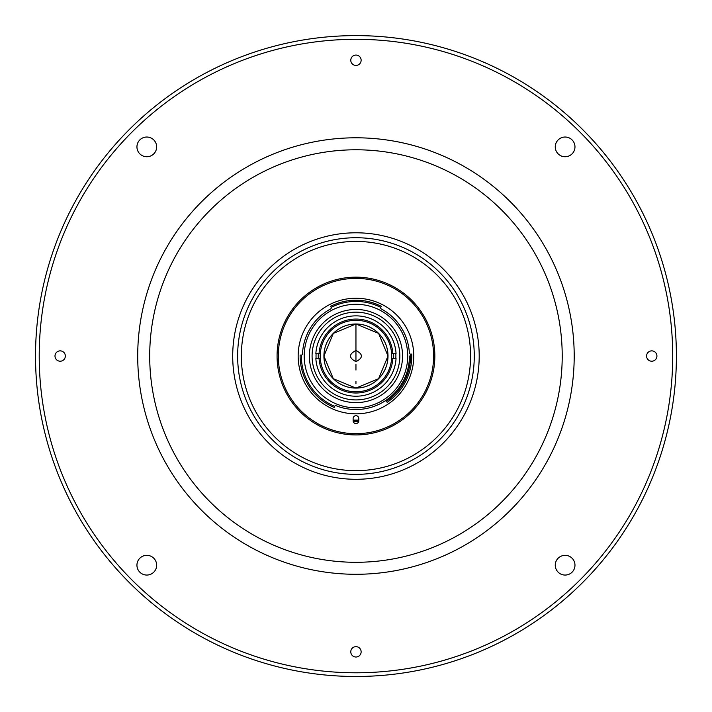 <?xml version="1.0" encoding="UTF-8"?>
<svg xmlns="http://www.w3.org/2000/svg" width="712" height="712" viewBox="0 0 712 712"><rect width="100%" height="100%" fill="white"/><g stroke="black" fill="none" stroke-linecap="round" stroke-linejoin="round"><path stroke-width="1.07" d="M355.955 388.084A32.04 32.04 0 0 0 388.004 356.045A32.04 32.04 0 0 0 355.955 323.996A32.04 32.04 0 0 0 323.916 356.045A32.04 32.04 0 0 0 355.955 388.084M355.955 383.839L355.955 381.401M323.916 356.045L333.296 333.385L355.955 323.996L378.615 333.385L388.004 356.045L378.615 378.704L355.955 388.084L333.296 378.704L323.916 356.045A32.04 32.04 0 0 1 371.976 328.294A32.04 32.04 0 0 1 371.976 383.795A32.04 32.04 0 0 1 323.916 356.045M355.955 370.062L355.955 367.258L355.955 370.062M355.955 364.455L355.955 367.258L355.955 364.455M355.955 361.651C363.191 357.913 363.191 354.175 355.955 350.438C348.72 354.175 348.72 357.913 355.955 361.651L355.955 325.233L355.955 361.651M318.326 353.579A37.709 37.709 0 0 0 318.326 358.51M393.594 358.51A37.709 37.709 0 0 0 393.594 353.579M399.832 356.045A43.877 43.877 0 0 0 334.017 318.042A43.877 43.877 0 0 0 334.017 394.039A43.877 43.877 0 0 0 399.832 356.045M395.81 353.579A39.934 39.934 0 0 1 395.81 358.51M316.101 358.51A39.934 39.934 0 0 1 316.101 353.579M319.065 358.51L315.852 358.51A40.175 40.175 0 0 0 355.955 396.219A40.175 40.175 0 0 0 396.059 358.51L392.846 358.51A36.971 36.971 0 0 1 355.955 393.015A36.971 36.971 0 0 1 319.065 358.51A36.971 36.971 0 0 0 355.955 393.015A36.971 36.971 0 0 0 392.846 358.51L391.618 358.51A35.742 35.742 0 0 1 355.955 391.787A35.742 35.742 0 0 1 320.302 358.51L319.065 358.51M320.213 356.045A35.742 35.742 0 0 1 320.302 353.579A35.742 35.742 0 0 0 320.302 358.51A35.742 35.742 0 0 1 320.213 356.045M391.618 353.579A35.742 35.742 0 0 1 391.618 358.51A35.742 35.742 0 0 0 355.955 320.302A35.742 35.742 0 0 0 320.302 353.579A35.742 35.742 0 0 1 355.955 320.302A35.742 35.742 0 0 1 391.618 353.579L396.059 353.579A40.175 40.175 0 0 0 355.955 315.861A40.175 40.175 0 0 0 315.852 353.579L319.065 353.579A36.971 36.971 0 0 1 355.955 319.065A36.971 36.971 0 0 1 392.846 353.579A36.971 36.971 0 0 0 355.955 319.065A36.971 36.971 0 0 0 319.065 353.579L320.302 353.579M320.302 358.51A35.742 35.742 0 0 0 355.955 391.787A35.742 35.742 0 0 0 391.618 358.51M562.213 356.045A206.249 206.249 0 0 0 252.831 177.422A206.249 206.249 0 0 0 252.831 534.659A206.249 206.249 0 0 0 562.213 356.045A206.249 206.249 0 0 1 252.831 534.659A206.249 206.249 0 0 1 252.831 177.422A206.249 206.249 0 0 1 562.213 356.045M574.201 356.045A218.246 218.246 0 0 0 246.833 167.035A218.246 218.246 0 0 0 246.833 545.045A218.246 218.246 0 0 0 574.201 356.045A218.246 218.246 0 0 1 246.833 545.045A218.246 218.246 0 0 1 246.833 167.035A218.246 218.246 0 0 1 574.201 356.045M676.4 356.045A320.445 320.445 0 0 1 195.738 633.555A320.445 320.445 0 0 1 195.738 78.534A320.445 320.445 0 0 1 676.4 356.045A320.445 320.445 0 0 0 195.738 78.534A320.445 320.445 0 0 0 195.738 633.555A320.445 320.445 0 0 0 676.4 356.045M672.707 356.045A316.742 316.742 0 0 1 197.589 630.351A316.742 316.742 0 0 1 197.589 81.738A316.742 316.742 0 0 1 672.707 356.045A316.742 316.742 0 0 0 197.589 81.738A316.742 316.742 0 0 0 197.589 630.351A316.742 316.742 0 0 0 672.707 356.045M361.135 651.836A5.18 5.18 0 0 0 353.366 647.35A5.18 5.18 0 0 0 353.366 656.322A5.18 5.18 0 0 0 361.135 651.836A5.18 5.18 0 0 1 353.366 656.322A5.18 5.18 0 0 1 353.366 647.35A5.18 5.18 0 0 1 361.135 651.836M65.344 356.045A5.18 5.18 0 0 0 57.574 351.559A5.18 5.18 0 0 0 57.574 360.521A5.18 5.18 0 0 0 65.344 356.045A5.18 5.18 0 0 1 57.574 360.521A5.18 5.18 0 0 1 57.574 351.559A5.18 5.18 0 0 1 65.344 356.045M656.927 356.045A5.18 5.18 0 0 0 649.166 351.559A5.18 5.18 0 0 0 649.166 360.521A5.18 5.18 0 0 0 656.927 356.045A5.18 5.18 0 0 1 649.166 360.521A5.18 5.18 0 0 1 649.166 351.559A5.18 5.18 0 0 1 656.927 356.045M361.135 60.253A5.18 5.18 0 0 0 353.366 55.767A5.18 5.18 0 0 0 353.366 64.73A5.18 5.18 0 0 0 361.135 60.253A5.18 5.18 0 0 1 353.366 64.73A5.18 5.18 0 0 1 353.366 55.767A5.18 5.18 0 0 1 361.135 60.253M574.976 146.886A9.861 9.861 0 0 0 560.184 138.35A9.861 9.861 0 0 0 560.184 155.421A9.861 9.861 0 0 0 574.976 146.886A9.861 9.861 0 0 1 560.184 155.421A9.861 9.861 0 0 1 560.184 138.35A9.861 9.861 0 0 1 574.976 146.886M156.658 146.886A9.861 9.861 0 0 0 141.866 138.35A9.861 9.861 0 0 0 141.866 155.421A9.861 9.861 0 0 0 156.658 146.886A9.861 9.861 0 0 1 141.866 155.421A9.861 9.861 0 0 1 141.866 138.35A9.861 9.861 0 0 1 156.658 146.886M156.658 565.203A9.861 9.861 0 0 0 141.866 556.659A9.861 9.861 0 0 0 141.866 573.739A9.861 9.861 0 0 0 156.658 565.203A9.861 9.861 0 0 1 141.866 573.739A9.861 9.861 0 0 1 141.866 556.659A9.861 9.861 0 0 1 156.658 565.203M574.976 565.203A9.861 9.861 0 0 1 560.184 573.739A9.861 9.861 0 0 1 560.184 556.659A9.861 9.861 0 0 1 574.976 565.203A9.861 9.861 0 0 0 560.184 556.659A9.861 9.861 0 0 0 560.184 573.739A9.861 9.861 0 0 0 574.976 565.203M470.579 356.045A114.623 114.623 0 0 0 298.648 256.783A114.623 114.623 0 0 0 298.648 455.306A114.623 114.623 0 0 0 470.579 356.045A114.623 114.623 0 0 1 298.648 455.306A114.623 114.623 0 0 1 298.648 256.783A114.623 114.623 0 0 1 470.579 356.045M479.203 356.045A123.247 123.247 0 0 1 294.332 462.782A123.247 123.247 0 0 1 294.332 249.307A123.247 123.247 0 0 1 479.203 356.045A123.247 123.247 0 0 0 294.332 249.307A123.247 123.247 0 0 0 294.332 462.782A123.247 123.247 0 0 0 479.203 356.045M474.272 356.045A118.317 118.317 0 0 1 296.797 458.51A118.317 118.317 0 0 1 296.797 253.579A118.317 118.317 0 0 1 474.272 356.045A118.317 118.317 0 0 0 296.797 253.579A118.317 118.317 0 0 0 296.797 458.51A118.317 118.317 0 0 0 474.272 356.045M402.547 356.045A46.592 46.592 0 0 0 332.664 315.701A46.592 46.592 0 0 0 332.664 396.388A46.592 46.592 0 0 0 402.547 356.045A46.592 46.592 0 0 1 332.664 396.388A46.592 46.592 0 0 1 332.664 315.701A46.592 46.592 0 0 1 402.547 356.045M356.632 434.916L353.766 434.89M355.6 434.916L354.612 434.907L355.6 434.916M358.795 420.071A64.089 64.089 0 0 1 353.125 420.071M330.608 306.293A55.83 55.83 0 0 1 381.303 306.293A55.83 55.83 0 0 0 330.608 306.293L331.169 307.397A54.602 54.602 0 0 1 380.751 307.397L381.303 306.293M353.179 421.308A65.317 65.317 0 0 0 358.732 421.308M434.836 356.045A78.881 78.881 0 0 0 316.52 287.728A78.881 78.881 0 0 0 316.52 424.352A78.881 78.881 0 0 0 434.836 356.045A78.881 78.881 0 0 1 355.955 434.925A78.881 78.881 0 0 1 277.075 356.045A78.881 78.881 0 0 1 355.955 277.164A78.881 78.881 0 0 1 434.836 356.045M277.075 356.045A78.881 78.881 0 0 0 395.4 424.352A78.881 78.881 0 0 0 395.4 287.728A78.881 78.881 0 0 0 277.075 356.045M278.312 356.045A77.644 77.644 0 0 1 394.777 288.796A77.644 77.644 0 0 1 394.777 423.284A77.644 77.644 0 0 1 278.312 356.045A77.644 77.644 0 0 0 394.777 423.284A77.644 77.644 0 0 0 394.777 288.796A77.644 77.644 0 0 0 278.312 356.045M358.795 420.748A2.839 2.839 0 0 1 355.955 423.578A2.839 2.839 0 0 1 353.125 420.748L353.125 418.531A2.839 2.839 0 0 1 355.955 415.692A2.839 2.839 0 0 1 358.795 418.531L358.795 420.748M413.761 356.045A57.806 57.806 0 0 0 327.057 305.982A57.806 57.806 0 0 0 327.057 406.098A57.806 57.806 0 0 0 413.761 356.045A57.806 57.806 0 0 1 327.057 406.098A57.806 57.806 0 0 1 327.057 305.982A57.806 57.806 0 0 1 413.761 356.045A57.806 57.806 0 0 0 327.057 305.982A57.806 57.806 0 0 0 327.057 406.098A57.806 57.806 0 0 0 413.761 356.045M409.445 356.045A53.489 53.489 0 0 1 336.171 405.742A53.489 53.489 0 0 0 384.863 401.052A1.228 1.228 0 0 1 386.483 401.31A1.228 1.228 0 0 0 384.863 401.052A53.489 53.489 0 0 1 336.171 405.742A1.228 1.228 0 0 0 334.631 406.303A54.602 54.602 0 0 1 301.363 355.083L300.135 355.065A55.83 55.83 0 0 0 334.142 407.433L334.631 406.303A54.602 54.602 0 0 1 301.363 355.083A1.228 1.228 0 0 0 302.511 353.909A53.489 53.489 0 0 1 330.608 308.946A53.489 53.489 0 0 0 302.511 353.909A1.228 1.228 0 0 1 301.363 355.083L301.256 355.092M386.554 401.399L387.177 402.325A55.83 55.83 0 0 0 411.758 354.095L410.521 354.131A54.602 54.602 0 0 1 386.483 401.31L386.483 401.31A54.602 54.602 0 0 0 410.521 354.131A1.228 1.228 0 0 1 409.356 352.974A53.489 53.489 0 0 0 381.312 308.946A53.489 53.489 0 0 1 409.356 352.974A53.489 53.489 0 0 0 381.312 308.946A1.228 1.228 0 0 1 380.751 307.397A54.602 54.602 0 0 0 331.169 307.397A1.228 1.228 0 0 1 330.608 308.946A53.489 53.489 0 0 0 302.511 353.909M407.718 356.045A51.762 51.762 0 0 0 330.074 311.215A51.762 51.762 0 0 0 330.074 400.874A51.762 51.762 0 0 0 407.718 356.045A51.762 51.762 0 0 1 330.074 400.874A51.762 51.762 0 0 1 330.074 311.215A51.762 51.762 0 0 1 407.718 356.045"/></g></svg>
